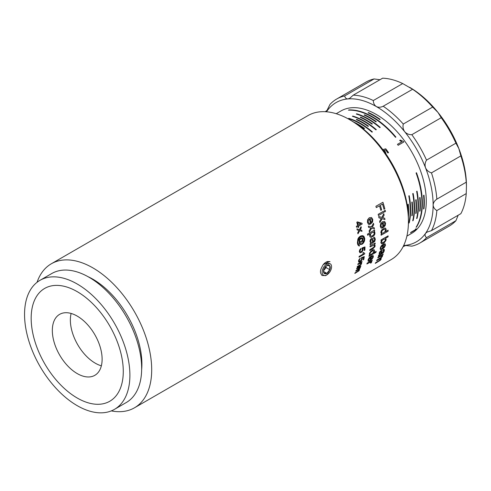 <?xml version="1.0" encoding="UTF-8"?>
<svg xmlns="http://www.w3.org/2000/svg" width="491" height="491" viewBox="0 0 491 491"><rect width="100%" height="100%" fill="white"/><g stroke="black" fill="none" stroke-linecap="round" stroke-linejoin="round"><path stroke-width="0.74" d="M51.328 263.777L308.066 115.551A83.151 48.008 60 0 1 349.641 119.669A83.151 48.008 60 0 1 408.438 221.509A83.151 48.008 60 0 1 391.217 259.567L134.479 407.8A83.151 48.008 -120 0 0 151.694 369.735A83.151 48.008 -120 0 0 115.403 286.057A83.151 48.008 -120 0 0 51.328 263.777A83.151 48.008 -120 0 0 37.058 282.3M408.438 221.509L408.438 219.244A80.377 46.406 -120 0 0 351.605 120.798L349.641 119.669M111.297 410.893A83.151 48.008 -120 0 0 134.479 407.8M141.641 369.686A69.292 40.004 -120 0 0 141.899 364.077A69.292 40.004 -120 0 0 87.914 276.629M114.471 409.353L126.224 402.565A74.491 43.005 -120 0 0 126.23 316.548A74.491 43.005 -120 0 0 51.739 273.542L39.98 280.33A74.491 43.005 60 0 1 114.471 323.336A74.491 43.005 60 0 1 114.471 409.353A74.491 43.005 60 0 1 57.066 389.394A74.491 43.005 60 0 1 24.55 314.43A74.491 43.005 60 0 1 39.98 280.33M123.278 371.429A65.131 37.604 -120 0 0 94.849 305.881A65.131 37.604 -120 0 0 44.656 288.432A65.131 37.604 -120 0 0 31.166 318.248A65.131 37.604 -120 0 0 59.595 383.796A65.131 37.604 -120 0 0 109.788 401.245A65.131 37.604 -120 0 0 123.278 371.429A65.131 37.604 -120 0 0 94.849 305.881A65.131 37.604 -120 0 0 44.656 288.432A65.131 37.604 -120 0 0 31.166 318.248A65.131 37.604 -120 0 0 59.595 383.796A65.131 37.604 -120 0 0 109.788 401.245A65.131 37.604 -120 0 0 123.278 371.429M326.337 111.776L329.989 104.405A83.151 48.008 -120 0 1 336.685 99.029A83.151 48.008 -120 0 1 344.682 95.923C345.13 97.912 346.198 98.918 347.88 98.93L349.807 98.249L353.238 95.156L382.636 78.186A83.151 48.008 60 0 1 402.712 83.562L373.32 100.538C373.393 103.22 374.387 105.227 376.296 106.541C378.414 107.547 380.709 107.449 383.195 106.24L412.593 89.27L402.712 83.562M327.718 109.892L325.195 111.703M326.497 111.788A80.377 46.406 60 0 1 327.074 110.941A80.377 46.406 60 0 1 347.88 98.93A80.377 46.406 60 0 1 376.296 106.541A80.377 46.406 60 0 1 404.713 131.741C406.603 133.791 408.972 134.773 411.826 134.687L441.225 117.711L438.033 112.507L432.669 107.069L403.271 124.045C402.638 126.887 403.117 129.458 404.713 131.741A80.377 46.406 60 0 1 425.519 167.775C426.697 170.303 428.68 172.003 431.466 172.875L460.865 155.899L458.833 148.54L455.924 143.169L426.526 160.14C425.022 162.57 424.69 165.117 425.519 167.775A80.377 46.406 60 0 1 433.13 204.986C433.32 207.3 434.56 209.16 436.843 210.571L466.241 193.595L466.45 185.751L466.241 182.192L436.843 199.162C434.56 200.709 433.32 202.654 433.13 204.986A80.377 46.406 60 0 1 425.519 233.403C424.69 234.864 425.022 236.288 426.526 237.675L455.924 220.698L458.195 215.211M336.685 99.029L366.077 82.058A83.151 48.008 60 0 1 374.081 78.947L344.682 95.923M379.966 79.726L374.081 78.947M373.32 100.538A83.151 48.008 -120 0 0 353.238 95.156M403.271 124.045A83.151 48.008 -120 0 0 383.195 106.24M412.593 89.27A83.151 48.008 60 0 1 432.669 107.069M466.45 185.751A80.377 46.406 -120 0 0 458.833 148.54A80.377 46.406 -120 0 0 438.033 112.507A80.377 46.406 -120 0 0 409.617 87.306M426.526 160.14A83.151 48.008 -120 0 0 411.826 134.687M436.843 199.162A83.151 48.008 -120 0 0 431.466 172.875M460.865 155.899A83.151 48.008 60 0 1 466.241 182.192M441.225 117.711A83.151 48.008 60 0 1 455.924 143.169M466.241 193.595A83.151 48.008 60 0 1 460.865 213.671L431.466 230.647L427.072 232.071L425.519 233.403A80.377 46.406 60 0 1 404.713 245.414L403.62 245.635M431.466 230.647A83.151 48.008 -120 0 0 436.843 210.571M455.924 220.698A83.151 48.008 60 0 1 449.228 226.075L419.83 243.051A83.151 48.008 -120 0 1 411.826 246.157L404.713 245.414A80.377 46.406 60 0 1 403.694 245.488M419.83 243.051A83.151 48.008 -120 0 0 426.526 237.675M403.117 246.66L405.94 245.383M406.879 236.122L411.636 233.378A70.679 40.808 -120 0 0 422.469 176.748A70.679 40.808 -120 0 0 376.296 114.464A70.679 40.808 -120 0 0 340.957 110.966L336.206 113.709M102.116 359.209A35.199 20.321 -120 0 0 86.747 323.784A35.199 20.321 -120 0 0 59.62 314.357A35.199 20.321 -120 0 0 52.334 330.468A35.199 20.321 -120 0 0 67.697 365.893A35.199 20.321 -120 0 0 94.824 375.327A35.199 20.321 -120 0 0 102.116 359.209M101.355 365.82A35.199 20.321 60 0 1 95.254 363.174A35.199 20.321 60 0 1 71.121 313.454M411.832 202.194A70.704 40.821 60 0 1 411.832 215.77L412.225 215.549A70.704 40.821 -120 0 0 412.225 201.967L411.814 202.182L412.225 201.967M411.832 215.77L411.814 215.764A70.679 40.808 -120 0 0 411.814 202.182M416.147 199.702L415.736 199.917A70.679 40.808 -120 0 1 415.736 213.499L416.147 213.284A70.704 40.821 -120 0 0 416.147 199.702L415.754 199.929A70.704 40.821 60 0 1 415.754 213.511M408.402 216.869A70.704 40.821 -120 0 0 408.309 204.231L407.917 204.459A70.704 40.821 60 0 1 408.23 213.505M408.217 213.309A70.679 40.808 -120 0 0 407.898 204.446L408.285 204.219M423.592 195.406A70.704 40.821 60 0 1 423.592 208.982L423.985 208.755A70.704 40.821 -120 0 0 423.985 195.179L423.592 195.406L423.966 195.166M423.592 208.982L423.573 208.97A70.679 40.808 -120 0 0 423.573 195.393M420.069 197.443L419.652 197.658A70.679 40.808 -120 0 1 419.652 211.234L420.069 211.02A70.704 40.821 -120 0 0 420.069 197.443L419.676 197.67A70.704 40.821 60 0 1 419.676 211.247M415.46 229.137L415.392 229.733L411.004 232.268A70.704 40.821 60 0 1 410.531 232.789L416.165 229.536A70.704 40.821 -120 0 0 416.472 229.199L416.123 228.757L415.435 229.125L416.123 228.757M416.448 229.187L416.129 229.168M410.531 232.789L410.507 232.777A70.679 40.808 -120 0 0 410.979 232.255L415.368 229.72L415.435 229.125M412.741 220.821L413.134 220.594A70.704 40.821 -120 0 0 413.134 193.436L412.716 193.65A70.679 40.808 -120 0 1 412.716 220.809L412.741 220.821A70.704 40.821 60 0 0 412.741 193.663L412.716 193.65M413.134 193.436L412.741 193.663M416.656 218.556L417.049 218.329A70.704 40.821 -120 0 0 417.049 191.177L416.638 191.392A70.704 40.821 60 0 1 416.656 218.556L416.638 218.544A70.679 40.808 -120 0 0 416.638 191.392L417.049 191.177M408.819 223.086L409.212 222.859A70.704 40.821 -120 0 0 409.212 195.7L408.8 195.915A70.679 40.808 -120 0 1 408.8 223.074L408.819 223.086A70.704 40.821 60 0 0 408.819 195.927L408.8 195.915M409.212 195.7L408.819 195.927M416.104 227.29L416.497 227.063A70.704 40.821 -120 0 0 416.497 172.752L416.08 172.961A70.679 40.808 -120 0 1 416.08 227.278L416.104 227.29A70.704 40.821 60 0 0 416.104 172.973L416.08 172.961M416.497 172.752L416.104 172.973M385.969 153.603L385.239 151.59L383.827 150.375L385.638 149.902A70.704 40.821 60 0 1 387.878 152.983L388.534 152.603A70.704 40.821 -120 0 0 385.748 148.798L382.82 149.614M383.692 150.976L384.84 152.382M388.534 152.603L387.878 153.008A70.679 40.808 -120 0 0 385.638 149.927L383.87 150.387M384.815 152.345L383.692 151.001M368.459 126.156A70.704 40.821 -120 0 0 356.699 119.368L356.306 119.595A70.704 40.821 60 0 1 368.066 126.383L368.459 126.156L368.066 126.408A70.679 40.808 -120 0 0 356.306 119.62L356.306 119.595M375.903 129.863L376.296 129.636A70.704 40.821 -120 0 0 352.777 116.06L352.385 116.287A70.704 40.821 60 0 1 375.903 129.863L375.903 129.888A70.679 40.808 -120 0 0 352.385 116.312L352.385 116.287M376.296 129.636L375.903 129.888M356.306 114.022L356.306 114.047A70.704 40.821 60 0 1 379.825 127.605L380.218 127.378A70.704 40.821 -120 0 0 356.699 113.795L356.306 114.022A70.679 40.808 -120 0 1 379.825 127.623L380.218 127.396M360.228 117.331A70.704 40.821 60 0 1 371.988 124.119L372.374 123.892A70.704 40.821 -120 0 0 360.615 117.104L360.228 117.355A70.679 40.808 -120 0 1 371.988 124.143L372.374 123.892M356.472 123.849A70.704 40.821 60 0 1 364.144 128.648L364.537 128.421A70.704 40.821 -120 0 0 353.643 122.02M364.537 128.421L364.144 128.667A70.679 40.808 -120 0 0 356.632 123.959M380.218 119.368A70.704 40.821 -120 0 0 368.459 112.58L368.066 112.807A70.704 40.821 60 0 1 379.825 119.595L380.218 119.368L379.825 119.62A70.679 40.808 -120 0 0 368.066 112.826L368.066 112.807M348.469 118.552L348.469 118.57A70.679 40.808 -120 0 1 371.988 132.153L372.374 131.901A70.704 40.821 -120 0 0 348.862 118.325L348.469 118.552A70.704 40.821 60 0 1 371.988 132.128L372.374 131.901M395.5 137.296L395.893 137.069A70.704 40.821 -120 0 0 348.862 109.91L348.469 110.137A70.704 40.821 60 0 1 395.5 137.296L395.5 137.32A70.679 40.808 -120 0 0 348.469 110.162L348.469 110.137M395.893 137.069L395.5 137.32M376.296 121.633A70.704 40.821 -120 0 0 364.537 114.839L364.144 115.066A70.704 40.821 60 0 1 375.903 121.86L376.296 121.633L375.903 121.878A70.679 40.808 -120 0 0 364.144 115.09L364.144 115.09M399.649 140.438L401.859 141.789L397.471 144.323A70.704 40.821 60 0 1 398.158 145.262L403.792 142.009A70.704 40.821 -120 0 0 403.35 141.402L400.318 140.052L399.649 140.463L401.859 141.813M403.792 142.009L398.158 145.293A70.679 40.808 -120 0 0 397.471 144.348L397.471 144.323M368.588 227.394A83.151 48.008 -120 0 0 368.336 226.044L371.417 226.916L373.455 223.295L371.435 226.928L368.36 226.056A83.175 48.02 60 0 1 368.612 227.407L368.588 227.394M368.612 227.407L370.908 227.959L369.164 230.795A83.175 48.02 60 0 1 369.349 232.12L371.693 228.186L374.406 229.021A83.175 48.02 -120 0 0 374.222 227.726L372.221 227.167L373.731 224.694A83.175 48.02 -120 0 0 373.473 223.307M372.196 227.155L374.222 227.726M369.349 232.12L369.33 232.108A83.151 48.008 -120 0 0 369.14 230.782L370.883 227.953M368.311 224.184L369.754 224.516L369.625 223.288L368.68 223.043L368.195 222.116L368.305 220.441L369.428 219.066A83.175 48.02 60 0 1 370.558 224.086L372.565 221.987L372.779 219.391L371.521 217.501L369.306 217.759L367.599 219.753L367.483 222.521L368.6 224.356L367.464 222.509L367.581 219.741L369.281 217.746L371.521 217.501M371.89 221.509L371.018 222.497A83.175 48.02 -120 0 0 370.153 218.722L371.362 218.704L372.074 219.808L371.89 221.509L372.055 219.796L371.343 218.691M368.661 223.031L369.625 223.288M370.558 224.086L370.533 224.074A83.151 48.008 -120 0 0 369.416 219.072M371 222.484L371.871 221.502M370.865 236.189L372.454 235.84L373.872 234.514L374.252 233.078L373.89 234.526L372.473 235.852L370.926 236.22L370.343 235.306L370.693 233.857L372.086 232.531L373.639 232.188L374.271 233.084L373.614 232.175M367.618 235.195A83.151 48.008 -120 0 0 367.495 234.127L374.523 230.07L367.513 234.139A83.175 48.02 60 0 1 367.636 235.207L367.618 235.195M370.067 236.944L369.619 235.778L370.085 236.957L371.116 237.386L373.86 235.833L374.743 234.385L374.958 232.795L373.995 231.433L374.658 231.052A83.175 48.02 -120 0 0 374.541 230.083M373.976 231.421L374.639 231.862M374.658 231.875L373.995 231.433M367.636 235.207L370.11 233.777L369.637 235.784L370.091 233.765M368.06 261.157L369.06 261.237L369.435 260.298L368.79 260.23L368.766 259.567L370.877 257.02A83.175 48.02 60 0 1 369.846 260.801L372.221 258.91L373.381 256.861L373.099 255.535L371.257 256.007L369.183 257.787L368.054 259.972L368.219 261.267L368.035 259.96L369.158 257.775L371.233 255.995L373.099 255.535M371.877 258.628L370.822 259.506A83.175 48.02 -120 0 0 371.57 256.658L372.528 256.498L372.669 257.278L371.877 258.628L372.651 257.266L372.509 256.486M369.846 260.801L369.821 260.789A83.151 48.008 -120 0 0 370.846 257.038M370.803 259.494L371.859 258.616M370.239 254.491L371.577 254.093L373.185 252.791L371.601 254.105L370.263 254.504L369.962 253.761L370.595 252.448L372.117 251.159L373.541 250.717L373.86 251.472L373.583 250.741M368.98 256.345L375.996 252.3A83.175 48.02 -120 0 0 376.161 251.404L373.645 252.859L374.584 250.975L374.424 249.956L373.577 249.686L372.233 250.207L369.772 252.693L369.269 254.08L369.778 255.142L369.14 255.516A83.175 48.02 60 0 1 368.98 256.345L368.962 256.339A83.151 48.008 -120 0 0 369.115 255.504L369.754 255.136L369.25 254.068L370.791 251.294L373.559 249.674L374.406 249.944M373.86 251.472L373.185 252.791L373.841 251.46M373.682 252.816L376.161 251.404M362.186 224.025A83.175 48.02 -120 0 0 362.002 223.27L357.442 221.877L356.81 222.245A83.175 48.02 60 0 1 357.687 225.559L356.343 226.339A83.175 48.02 60 0 1 356.57 227.265L357.914 226.492A83.175 48.02 60 0 1 358.154 227.505L358.786 227.137A83.175 48.02 -120 0 0 358.547 226.124L362.186 224.025M360.848 223.736L358.32 225.197A83.175 48.02 -120 0 0 357.693 222.81L360.848 223.736M356.57 227.265L356.552 227.253A83.151 48.008 -120 0 0 356.325 226.326L357.669 225.553A83.151 48.008 -120 0 0 356.785 222.233L357.442 221.877M358.154 227.505L358.135 227.493A83.151 48.008 -120 0 0 357.902 226.498M358.313 225.179L360.824 223.73M361.247 238.7L362.413 238.994L362.383 240.424L361.603 241.204L360.124 241.425L359.51 240.608L359.725 239.743L361.247 238.7M360.124 241.425L359.694 241.093M359.363 242.106L359.682 241.824L359.154 241.412L359.7 241.836L359.136 243.1L360.038 244.487L362.063 244.279L363.475 243.008L364.543 240.909L364.764 238.62L363.941 236.374L362.18 235.637L360.29 236.183L358.786 237.491L357.908 239.025L357.411 242.971L357.81 244.739L358.774 245.856L357.792 244.733L357.393 242.959L357.884 239.013L358.768 237.478L360.271 236.171L362.119 235.625L363.328 235.907M359.7 241.836L359.154 241.412L359.7 241.836M360.063 243.542L360.934 243.898L360.081 243.554L360.032 242.579L363.254 241.56A83.175 48.02 -120 0 0 363.187 240.731L362.585 240.915L363.162 239.099L362.739 238.172L361.707 237.742L359.572 238.829L359.031 239.835L359.173 241.419L358.903 240.756L359.547 238.816L360.425 238.049L362.401 237.92M362.597 240.891L363.187 240.731M360.934 243.898L362.02 243.591L363.187 242.505L363.997 240.823L364.187 238.89L364.015 240.829L363.211 242.517L362.039 243.597L360.953 243.91L360.081 243.554M358.534 245.703L359.418 246.04A83.175 48.02 -120 0 0 359.375 245.212L358.479 244.469L357.976 242.628L358.086 240.338L358.903 238.301L360.449 236.858L362.192 236.398L363.573 237.135L364.205 238.902L362.984 236.625M361.603 241.204L362.597 239.491M361.959 238.712L362.395 238.982M360.038 244.487L359.117 243.088L359.381 242.112M354.858 273.432L354.84 273.419A83.151 48.008 -120 0 0 355.122 272.787L357.681 271.308L355.14 272.8A83.175 48.02 60 0 1 354.858 273.432L358.817 270.928L359.529 269.872L359.289 269.111L360.412 267.607L360.155 266.803L360.725 266.472A83.175 48.02 -120 0 0 360.916 265.87L356.853 268.221A83.175 48.02 60 0 1 356.638 268.89L359.559 267.288L359.866 267.804L356.055 270.547A83.175 48.02 60 0 1 355.809 271.198L358.976 269.577L358.718 270.523L357.706 271.32L358.694 270.51L358.952 269.565M356.638 268.89L356.613 268.878A83.151 48.008 -120 0 0 356.834 268.209L360.916 265.87M355.809 271.198L355.785 271.185A83.151 48.008 -120 0 0 356.036 270.535L359.424 268.454L359.872 267.362M358.436 261.034L359.074 259.463L360.29 258.217L359.093 259.475L358.436 261.034L358.841 262.188L360.087 261.899L361.499 260.617L362.241 259.027L362.07 258.106L363.53 257.56A83.175 48.02 60 0 1 363.119 259.905L363.776 259.524A83.175 48.02 -120 0 0 364.273 256.59L361.474 257.677L361.671 259.187L360.173 261.175L359.246 261.39L359.025 260.721L360.308 258.229M359.228 261.378L361.149 260.279L361.646 259.174L361.456 257.665L364.254 256.578M363.119 259.905L363.095 259.892A83.151 48.008 -120 0 0 363.506 257.566M358.461 261.046L358.866 262.194M382.514 204.041A83.175 48.02 60 0 1 383.999 209.295L384.827 208.816A83.175 48.02 -120 0 0 382.931 202.255L375.916 206.306A83.175 48.02 60 0 1 376.327 207.613L379.512 205.778A83.175 48.02 60 0 1 380.82 210.332L381.642 209.853A83.175 48.02 -120 0 0 380.341 205.299L382.514 204.041M376.327 207.613L376.302 207.601A83.151 48.008 -120 0 0 375.897 206.294L382.931 202.255M380.82 210.332L380.795 210.32A83.151 48.008 -120 0 0 379.5 205.784M383.999 209.295L383.98 209.283A83.151 48.008 -120 0 0 382.495 204.053M378.463 215.506L383.545 212.572A83.175 48.02 -120 0 0 383.268 211.418L378.187 214.352A83.175 48.02 60 0 1 378.463 215.506L378.444 215.494A83.151 48.008 -120 0 0 378.168 214.34L383.25 211.406M380.924 227.879L382.25 228.149L382.25 226.989L381.378 226.793L381.01 225.934L381.274 224.344L382.471 223.012A83.175 48.02 60 0 1 383.048 227.72L385.147 225.67L385.601 223.209L384.594 221.472L382.477 221.779L380.678 223.718L380.298 226.339L381.176 228.039L380.28 226.326L380.654 223.706L382.458 221.772L384.594 221.472M384.557 225.24L383.643 226.198A83.175 48.02 -120 0 0 383.189 222.662L384.33 222.607L384.895 223.632L384.557 225.24L384.876 223.62L384.312 222.595M381.36 226.781L382.25 226.989M383.048 227.72L383.029 227.707A83.151 48.008 -120 0 0 382.458 223.024M383.618 226.185L384.539 225.228M382.096 233.219L383.526 232.875L382.115 233.231L381.599 232.36L382.01 230.917L383.434 229.573L384.944 229.187L385.484 230.064L384.926 229.174M385.773 228.389L384.748 228.014L381.992 229.641L380.887 232.666L381.722 233.919L381.077 234.287A83.175 48.02 60 0 1 381.108 235.232L388.123 231.181A83.175 48.02 -120 0 0 388.093 230.175L385.576 231.623L386.196 229.555L385.46 228.143M381.108 235.232L381.09 235.22A83.151 48.008 -120 0 0 381.059 234.281L381.697 233.912L380.863 232.66L381.114 231.12L381.973 229.628L384.729 228.002L385.754 228.376M381.36 233.759L381.722 233.919M385.484 230.064L385.054 231.525L383.526 232.875L385.036 231.513L385.466 230.052M385.595 231.592L388.093 230.175M380.329 249.557L381.397 249.68L381.691 248.691L380.998 248.593L380.893 247.887L381.507 246.507L382.857 245.255A83.175 48.02 60 0 1 382.188 249.244L384.502 247.323L385.503 245.175L385.061 243.757L383.158 244.199L381.145 246.009L380.181 248.293L380.507 249.674L380.163 248.28L381.12 245.997L383.14 244.187L385.061 243.757M384.103 247.004L383.078 247.9A83.175 48.02 -120 0 0 383.563 244.899L384.557 244.764L384.791 245.592L384.103 247.004L384.772 245.58L384.539 244.751M382.188 249.244L382.17 249.232A83.151 48.008 -120 0 0 382.839 245.273M383.06 247.887L384.085 246.991M377.806 257.904L381.452 255.897L381.795 256.523L380.298 258.02L376.996 259.929A83.175 48.02 60 0 1 376.646 260.721L379.598 259.015L380.593 258.683L380.562 259.279L379.69 260.304L375.707 262.66A83.175 48.02 60 0 1 375.302 263.415L380.273 260.298L381.225 259.021L381.01 258.113L382.471 256.271L382.207 255.295L382.919 254.884A83.175 48.02 -120 0 0 383.183 254.142L378.101 257.075A83.175 48.02 60 0 1 377.806 257.904L377.782 257.892A83.151 48.008 -120 0 0 378.076 257.063L383.183 254.142M382.182 255.283L382.557 255.541L382.182 255.283M382.575 255.553L382.207 255.295M375.302 263.415L375.277 263.403A83.151 48.008 -120 0 0 375.683 262.648L379.666 260.291L380.568 258.671M376.646 260.721L376.628 260.709A83.151 48.008 -120 0 0 376.978 259.917L381.225 257.315L381.771 256.511L381.433 255.885M381.452 255.897L381.851 255.995M385.889 240.535L386.153 239.448L385.564 238.288L388.068 236.84A83.175 48.02 -120 0 0 388.105 235.87L381.09 239.921A83.175 48.02 60 0 1 381.053 240.823L381.691 240.455L380.85 242.468L381.421 243.763L383.367 243.303L384.422 242.542L385.889 240.535M381.949 242.763L383.373 242.37L381.967 242.775L381.562 241.977L382.299 240.363L383.631 239.32L385.11 239.013M385.024 238.964L385.453 239.768L384.901 241.099L383.391 242.382L384.876 241.087L385.435 239.761L385.005 238.957M381.053 240.823L381.034 240.811A83.151 48.008 -120 0 0 381.071 239.909L388.105 235.87M381.421 243.763L380.826 242.456L381.673 240.443M379.746 253.767L381.004 253.626L380.2 254L379.764 253.779L379.788 253.018L381.225 251.41L381.341 253.454L381.022 253.638L381.225 251.41M381.992 253.055L383.029 252.264L383.612 250.336L383.048 252.276L382.016 253.068L382.078 250.545L381.041 250.6L379.887 251.662L379.169 253.203L379.396 254.639L378.696 255.16L379.377 254.626L379.15 253.19L379.868 251.65L381.022 250.588L382.059 250.533M382.078 250.545L381.66 250.367M380.2 254L379.764 253.779M382.968 250.342L383.281 249.416L382.968 250.342L383.631 250.349M383.299 249.428L384.06 249.299L384.392 249.778L384.06 249.299L383.299 249.428M384.41 249.79L384.085 249.311L384.293 250.84L383.281 252.791L378.42 256.038A83.151 48.008 -120 0 0 378.696 255.16M378.714 255.167A83.175 48.02 60 0 1 378.444 256.05M384.717 218.25L382.655 217.66L384.115 215.156A83.175 48.02 -120 0 0 383.809 213.738L381.851 217.409L378.69 216.488A83.175 48.02 60 0 1 378.991 217.869L381.347 218.452L379.66 221.318A83.175 48.02 60 0 1 379.893 222.675L382.151 218.691L384.944 219.569A83.175 48.02 -120 0 0 384.717 218.25L382.636 217.648M378.991 217.869L378.966 217.857A83.151 48.008 -120 0 0 378.665 216.476L381.826 217.396L383.809 213.738M379.893 222.675L379.868 222.662A83.151 48.008 -120 0 0 379.641 221.306L381.323 218.446M384.49 212.032L385.478 211.455A83.175 48.02 -120 0 0 385.202 210.301L384.214 210.878A83.175 48.02 60 0 1 384.49 212.032L384.465 212.02A83.151 48.008 -120 0 0 384.189 210.866L385.183 210.289M359.664 265.735L361.388 264.146L361.701 263.391L361.351 262.47L361.928 262.139A83.175 48.02 -120 0 0 362.07 261.507L358.007 263.851A83.175 48.02 60 0 1 357.847 264.557L361.051 262.986L361.143 263.593L360.48 264.624L357.356 266.496A83.175 48.02 60 0 1 357.166 267.178L359.664 265.735M357.847 264.557L357.829 264.545A83.151 48.008 -120 0 0 357.988 263.839L362.07 261.507M357.166 267.178L357.147 267.165A83.151 48.008 -120 0 0 357.338 266.484L360.462 264.612L361.032 262.973M359.062 257.167L364.696 253.915A83.175 48.02 -120 0 0 364.745 253.43L363.487 252.454L362.818 252.84L363.53 253.878L359.136 256.412A83.175 48.02 60 0 1 359.062 257.167L359.044 257.155A83.151 48.008 -120 0 0 359.117 256.406L363.506 253.872L362.8 252.828L363.487 252.454M360.897 248.501L359.762 249.79L359.32 251.478L359.946 252.755L361.241 252.491L362.573 251.171L363.131 249.471L362.794 248.458L364.304 247.937A83.175 48.02 60 0 1 364.23 250.478L364.887 250.097A83.175 48.02 -120 0 0 364.966 246.924L362.082 247.955L362.524 249.612L362.155 250.791L361.216 251.705L360.234 251.889L359.885 251.147L360.959 249.299L360.897 248.501L359.743 249.778L359.295 251.466L359.928 252.742M361.996 248.753L362.383 249.011L361.977 248.741L362.063 247.949L364.966 246.924M360.216 251.877L361.192 251.693L362.137 250.778L362.364 248.998M364.23 250.478L364.205 250.465A83.151 48.008 -120 0 0 364.279 247.943M357.166 229.954A83.151 48.008 -120 0 0 356.926 228.849L359.461 229.585L361.045 226.658L359.486 229.598L356.945 228.861A83.175 48.02 60 0 1 357.19 229.966L357.166 229.954M357.951 233.833L357.933 233.82A83.151 48.008 -120 0 0 357.73 232.728L359.062 230.432L357.749 232.74A83.175 48.02 60 0 1 357.951 233.833L359.737 230.635L361.99 231.347A83.175 48.02 -120 0 0 361.793 230.285L360.13 229.8L361.29 227.799A83.175 48.02 -120 0 0 361.045 226.658M360.112 229.788L361.793 230.285M357.19 229.966L359.087 230.439M371.122 262.937L371.736 261.949L371.239 261.415L372.012 260.966A83.175 48.02 -120 0 0 372.27 260.224L367.188 263.158A83.175 48.02 60 0 1 366.9 263.986L370.515 262.004L370.858 262.421L370.441 263.121L371.122 262.937M371.742 261.513L371.239 261.415M366.9 263.986L366.881 263.974A83.151 48.008 -120 0 0 367.17 263.145L372.27 260.224M370.441 263.121L370.852 262.028M371.484 242.48L372.35 242.143L371.503 242.486L370.883 242.161M372.35 242.143L372.663 241.959L372.35 242.143M372.681 241.971L372.123 239.725L372.681 241.971M371.84 239.504L372.141 239.737L371.429 239.596L370.871 240.234L370.901 242.173L371.503 242.486L370.901 242.173M373.59 238.436L373.639 237.362L373.59 238.436L374.357 238.503L374.602 239.436L374.338 238.491M373.657 237.374L374.529 237.306L373.657 237.374M374.547 237.319L375.314 239.172L374.786 241.4L370.104 244.745A83.151 48.008 -120 0 0 370.116 243.714A83.175 48.02 60 0 1 370.128 244.757M374.602 239.436L374.326 240.743L373.356 241.578L372.878 239.142L372.025 238.313L372.546 238.552M372.571 238.565L371.356 238.516L372.025 238.313M373.338 241.572L374.302 240.731L374.578 239.424M370.337 239.657L369.987 241.412L370.76 243.162L370.134 243.726L370.742 243.149L369.969 241.4L370.312 239.645L371.337 238.509L370.312 239.645M372.933 248.765L374.928 246.685L375.161 245.653L374.424 244.328L375.149 243.91A83.175 48.02 -120 0 0 375.179 243.033L370.097 245.966A83.175 48.02 60 0 1 370.061 246.942L374.142 245.021L374.43 245.887L373.78 247.274L369.895 249.624A83.175 48.02 60 0 1 369.809 250.57L372.933 248.765M370.061 246.942L370.042 246.93A83.151 48.008 -120 0 0 370.079 245.96L375.179 243.033M373.78 247.274L374.412 245.874L374.124 245.009M369.809 250.57L369.791 250.557A83.151 48.008 -120 0 0 369.876 249.612L372.964 247.826M329.774 261.531L323.188 264.655A8.316 4.8 -60 0 1 327.712 261.488L330.02 261.678M323.532 270.48A4.155 2.4 120 0 0 324.637 269.412A4.155 2.4 120 0 0 326.085 266.061M323.483 271.425L326.84 273.364L323.9 273.1A4.8 2.774 120 0 0 326.84 273.364A4.8 2.774 120 0 0 329.78 269.706A4.8 2.774 120 0 0 329.78 265.784A4.8 2.774 120 0 0 326.84 265.527L326.84 265.527A4.8 2.774 120 0 0 323.9 269.178A4.8 2.774 120 0 0 323.446 271.406A4.8 2.774 120 0 0 323.9 273.1L323.459 271.13M323.188 264.655C319.101 271.572 320.396 272.904 321.986 275.482L325.803 275.623L329.633 272.217C330.523 271.13 332.794 266.773 330.695 264.103A6.653 3.842 -60 0 1 328.976 273.051A6.653 3.842 -60 0 1 322.391 273.775A6.653 3.842 -60 0 1 325.956 264.618L327.712 261.488M323.477 270.854L326.11 267.583L326.11 266.042M330.695 264.103A6.291 3.633 120 0 0 330.069 263.784A6.512 3.762 120 0 0 326.84 264.127A6.886 3.977 120 0 0 325.956 264.618M330.069 263.784L326.84 264.127M326.84 273.364L329.78 269.706L329.78 265.784L326.84 265.527M326.11 267.583L329.78 269.706"/></g></svg>

